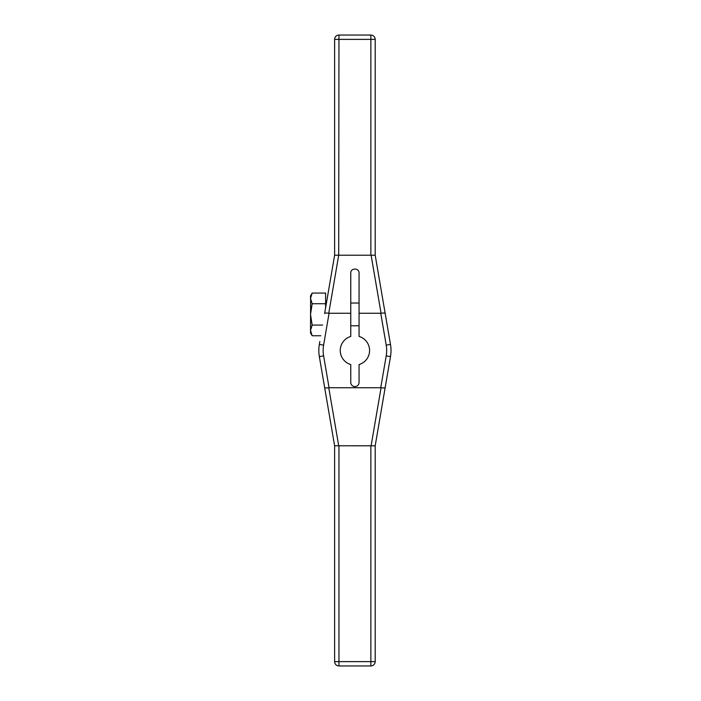 <?xml version="1.0" encoding="UTF-8"?>
<svg xmlns="http://www.w3.org/2000/svg" width="701" height="701" viewBox="0 0 701 701"><rect width="100%" height="100%" fill="white"/><g stroke="black" fill="none" stroke-linecap="round" stroke-linejoin="round"><path stroke-width="1.05" d="M359.061 313.268L359.061 336.445A14.651 14.651 0 0 1 359.061 364.555L359.061 382.439A4.153 4.153 0 0 1 354.908 386.593A4.153 4.153 0 0 1 350.763 382.439L350.763 364.555A14.651 14.651 0 0 1 350.763 336.445L350.763 313.268L329.067 313.268L323.608 345.137A31.764 31.764 0 0 0 323.608 355.863L329.067 387.732L380.748 387.732L386.216 355.863A31.764 31.764 0 0 0 386.216 345.137L380.748 313.268L359.061 313.268L359.061 273.083C359.289 267.738 350.535 267.738 350.763 273.083L350.763 313.268M380.748 387.732L381.064 387.758C383.526 388.091 384.902 388.003 385.182 387.504L390.483 356.599A36.093 36.093 0 0 0 390.483 344.401L385.182 313.496C384.902 312.996 383.526 312.909 381.064 313.242L380.748 313.268M328.76 313.242L338.706 255.199L334.622 255.225L324.633 313.496C324.913 312.996 326.289 312.909 328.76 313.242L329.067 313.268M338.706 255.199L338.96 39.379L370.864 39.379L370.864 255.217L338.96 255.217M325.606 303.042L326.429 303.042L334.622 255.217L334.622 39.379A4.329 4.329 0 0 1 338.96 35.05L370.864 35.05A4.329 4.329 0 0 1 375.193 39.379L375.193 255.225L370.864 255.217M375.193 255.217L385.182 313.496M386.996 324.046L383.692 304.769L386.996 324.046M334.622 39.379L338.96 39.379L338.96 35.05A4.329 4.329 0 0 0 334.622 39.379M319.84 341.475L319.341 344.401A36.093 36.093 0 0 0 319.341 356.599L324.633 387.504C324.913 388.003 326.289 388.091 328.76 387.758L329.067 387.732M325.606 307.844L325.606 293.071L312.164 293.071L310.517 298.407L312.164 303.735L310.517 314.407L312.164 325.08L310.517 330.408L312.164 335.744L320.821 335.744M350.763 325.772L359.061 325.772M350.763 303.042L359.061 303.042M325.606 303.735L312.164 303.735M322.653 325.08L312.164 325.08M310.622 297.101L310.517 332.887L312.164 335.744M310.946 295.761L312.164 293.071L310.517 295.927L310.517 298.407M386.216 355.863L390.483 356.599L375.193 445.783L375.193 661.621A4.329 4.329 0 0 1 370.864 665.95L338.96 665.95A4.329 4.329 0 0 1 334.622 661.621L334.622 445.775L324.633 387.504M381.064 387.758L371.109 445.801L334.622 445.775M385.182 387.504L375.193 445.783L371.109 445.801M370.864 445.783L370.864 665.95A4.329 4.329 0 0 0 375.193 661.621L338.96 661.621L338.96 445.783M338.96 665.95L338.96 661.621L334.622 661.621A4.329 4.329 0 0 0 338.96 665.95M370.864 35.05L370.864 39.379L375.193 39.379M386.216 345.137L390.483 344.401M371.109 255.199L381.064 313.242M323.608 345.137L319.341 344.401A36.093 36.093 0 0 0 319.341 356.599L323.608 355.863M338.706 445.801L328.76 387.758"/></g></svg>

